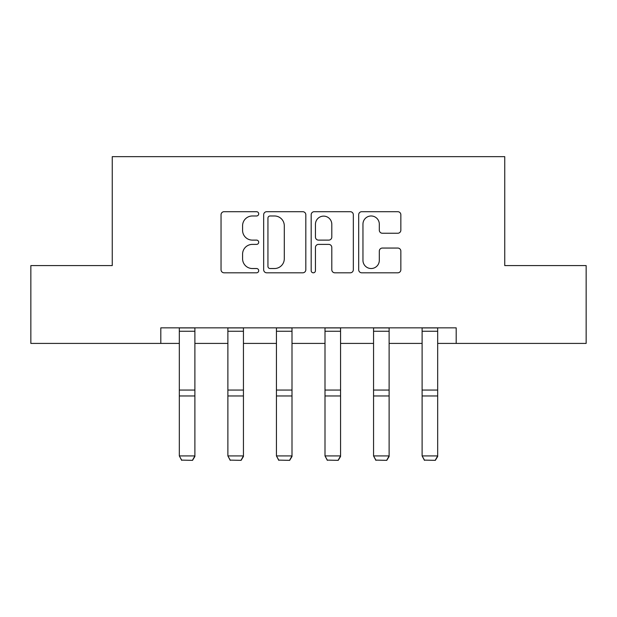 <?xml version="1.0" encoding="UTF-8"?>
<svg xmlns="http://www.w3.org/2000/svg" width="617" height="617" viewBox="0 0 617 617"><rect width="100%" height="100%" fill="white"/><g stroke="black" fill="none" stroke-linecap="round" stroke-linejoin="round"><path stroke-width="0.93" d="M258.7 213.837A2.136 2.136 0 0 0 256.556 211.7L224.094 211.7A3.054 3.054 0 0 0 221.04 214.755L221.04 269.752A3.054 3.054 0 0 0 224.094 272.807L256.556 272.807A2.136 2.136 0 0 0 258.7 270.67A2.136 2.136 0 0 0 256.556 268.526L252.361 268.526A9.779 9.779 0 0 1 242.581 258.754L242.581 254.165A9.779 9.779 0 0 1 252.361 244.394L256.556 244.394A2.136 2.136 0 0 0 258.7 242.25A2.136 2.136 0 0 0 256.556 240.113L252.361 240.113A9.779 9.779 0 0 1 242.581 230.334L242.581 225.753A9.779 9.779 0 0 1 252.361 215.981L256.556 215.981A2.136 2.136 0 0 0 258.7 213.837M397.788 233.241A3.054 3.054 0 0 0 400.849 230.187L400.849 214.755A3.054 3.054 0 0 0 397.788 211.7L361.739 211.7A3.054 3.054 0 0 0 358.685 214.755L358.685 269.752A3.054 3.054 0 0 0 361.739 272.807L397.788 272.807A3.054 3.054 0 0 0 400.849 269.752L400.849 251.111A3.054 3.054 0 0 0 397.788 248.057L382.363 248.057A3.054 3.054 0 0 0 379.308 251.111L379.308 260.359A8.175 8.175 0 0 1 371.133 268.526A8.175 8.175 0 0 1 362.958 260.359L362.958 224.148A8.175 8.175 0 0 1 371.133 215.981A8.175 8.175 0 0 1 379.308 224.148L379.308 230.187A3.054 3.054 0 0 0 382.363 233.241L397.788 233.241M160.806 343.414L30.85 343.414L30.85 265.595L112.248 265.595L112.248 156.656L504.752 156.656L504.752 265.595L586.15 265.595L586.15 343.414L456.194 343.414L456.194 327.851L160.806 327.851L160.806 343.414L179.323 343.414M305.824 214.755A3.054 3.054 0 0 0 302.77 211.7L266.721 211.7A3.054 3.054 0 0 0 263.667 214.755L263.667 269.752A3.054 3.054 0 0 0 266.721 272.807L302.77 272.807A3.054 3.054 0 0 0 305.824 269.752L305.824 214.755M314.23 211.7L350.279 211.7A3.054 3.054 0 0 1 353.333 214.755L353.333 269.752A3.054 3.054 0 0 1 350.279 272.807L334.854 272.807A3.054 3.054 0 0 1 331.799 269.752L331.799 247.448A3.054 3.054 0 0 0 328.738 244.394L318.503 244.394A3.054 3.054 0 0 0 315.449 247.448L315.449 270.67A2.136 2.136 0 0 1 313.313 272.807A2.136 2.136 0 0 1 311.176 270.67L311.176 214.755A3.054 3.054 0 0 1 314.23 211.7M194.887 343.414L227.881 343.414M243.445 343.414L276.439 343.414M292.003 343.414L324.997 343.414M340.561 343.414L373.555 343.414M389.119 343.414L422.113 343.414M437.677 343.414L456.194 343.414M270.076 215.981A2.136 2.136 0 0 0 267.94 218.117L267.94 266.39A2.136 2.136 0 0 0 270.076 268.526L274.511 268.526A9.779 9.779 0 0 0 284.29 258.754L284.29 225.753A9.779 9.779 0 0 0 274.511 215.981L270.076 215.981M331.799 224.303A8.175 8.175 0 0 0 323.624 216.127A8.175 8.175 0 0 0 315.449 224.303L315.449 237.059A3.054 3.054 0 0 0 318.503 240.113L328.738 240.113A3.054 3.054 0 0 0 331.799 237.059L331.799 224.303M194.887 327.851L194.887 456.48L192.55 460.344L181.66 460.12L192.55 460.344M181.66 460.344L179.323 455.917L194.887 455.917L192.55 460.12M179.323 327.851L179.323 455.917L181.66 460.12M243.445 327.851L243.445 456.48L241.108 460.344L230.218 460.12L241.108 460.344M230.218 460.344L227.881 455.917L243.445 455.917L241.108 460.12M227.881 327.851L227.881 455.917L230.218 460.12M292.003 327.851L292.003 456.48L289.666 460.344L278.776 460.12L289.666 460.344M278.776 460.344L276.439 455.917L292.003 455.917L289.666 460.12M276.439 327.851L276.439 455.917L278.776 460.12M340.561 327.851L340.561 456.48L338.224 460.344L327.334 460.12L338.224 460.344M327.334 460.344L324.997 455.917L340.561 455.917L338.224 460.12M324.997 327.851L324.997 455.917L327.334 460.12M389.119 327.851L389.119 456.48L386.782 460.344L375.892 460.12L386.782 460.344M375.892 460.344L373.555 455.917L389.119 455.917L386.782 460.12M373.555 327.851L373.555 455.917L375.892 460.12M437.677 327.851L437.677 456.48L435.34 460.344L424.45 460.12L435.34 460.344M424.45 460.344L422.113 455.917L437.677 455.917L435.34 460.12M422.113 327.851L422.113 455.917L424.45 460.12M194.887 327.912L179.323 327.912M194.887 390.06L179.323 390.06M194.887 395.96L179.323 395.96M194.887 331.26L179.323 331.26M243.445 327.912L227.881 327.912M243.445 390.06L227.881 390.06M243.445 395.96L227.881 395.96M243.445 331.26L227.881 331.26M292.003 327.912L276.439 327.912M292.003 390.06L276.439 390.06M292.003 395.96L276.439 395.96M292.003 331.26L276.439 331.26M340.561 327.912L324.997 327.912M340.561 390.06L324.997 390.06M340.561 395.96L324.997 395.96M340.561 331.26L324.997 331.26M389.119 327.912L373.555 327.912M389.119 390.06L373.555 390.06M389.119 395.96L373.555 395.96M389.119 331.26L373.555 331.26M437.677 327.912L422.113 327.912M437.677 390.06L422.113 390.06M437.677 395.96L422.113 395.96M437.677 331.26L422.113 331.26"/></g></svg>
